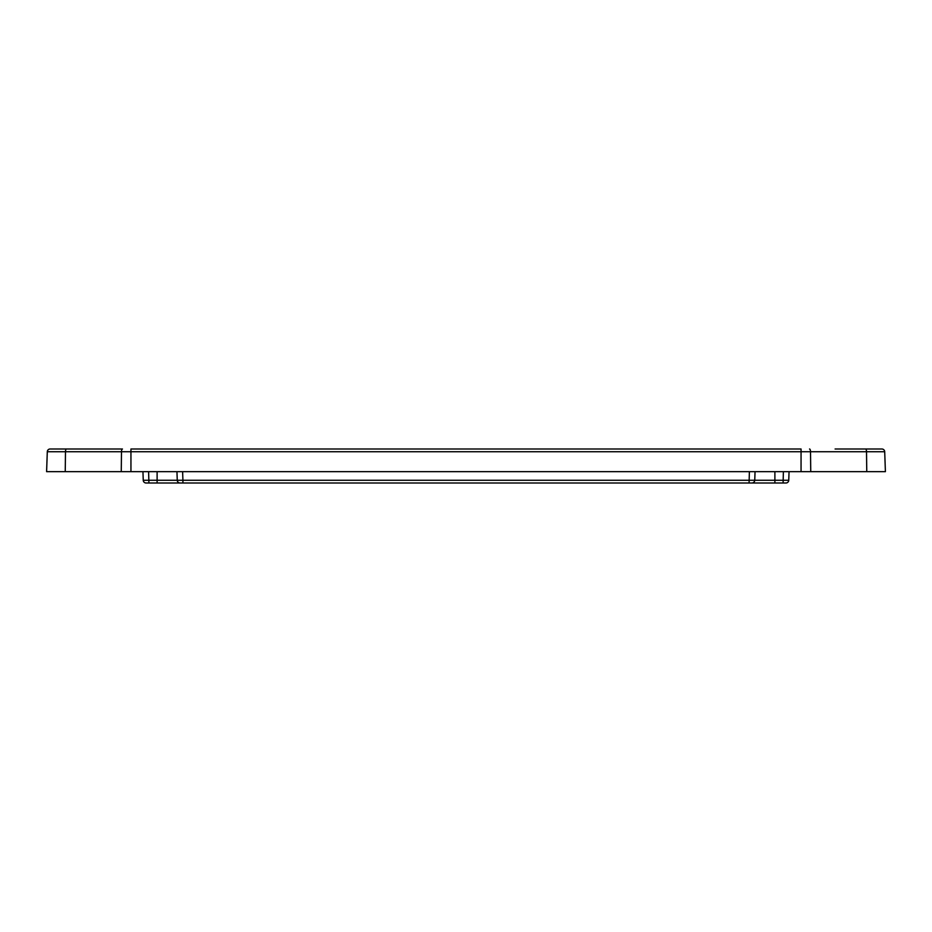<?xml version="1.0" encoding="UTF-8"?>
<svg xmlns="http://www.w3.org/2000/svg" width="932" height="932" viewBox="0 0 932 932"><rect width="100%" height="100%" fill="white"/><g stroke="black" fill="none" stroke-linecap="round" stroke-linejoin="round"><path stroke-width="1.4" d="M789.054 471.662L788.752 480.271L182.917 480.271L182.917 482.997L157.112 482.997L785.921 482.997A2.831 2.831 0 0 0 788.752 480.271A2.831 2.831 0 0 1 785.921 482.997M751.914 482.997A2.831 2.831 0 0 0 754.745 480.271A2.831 2.831 0 0 1 751.914 482.997L774.888 482.997L774.888 471.662M148.91 482.997L157.112 482.997L157.112 480.271L143.248 480.271A2.831 2.831 0 0 0 146.079 482.997L148.91 482.997L148.607 471.662M146.079 482.997A2.831 2.831 0 0 1 143.248 480.271L142.946 471.662M783.393 471.662L783.09 482.997M182.614 471.662L182.917 480.271L177.255 480.271A2.831 2.831 0 0 0 180.086 482.997A2.831 2.831 0 0 1 177.255 480.271L157.112 480.271L157.112 471.662M749.386 471.662L749.083 482.997M754.745 480.271L755.048 471.662M859.188 449.003L881.87 449.003A2.831 2.831 0 0 1 884.701 451.729L885.4 471.662L46.6 471.662L47.299 451.729L121.486 451.729A2.831 0.967 -90 0 1 122.453 449.003L50.13 449.003A2.831 2.831 0 0 0 47.299 451.729A2.831 2.831 0 0 1 50.13 449.003M809.547 449.003A2.831 0.967 90 0 1 810.514 451.729L866.515 451.729A2.831 0.967 90 0 0 865.548 449.003L835.095 449.003M801.054 471.662L801.054 449.003L130.946 449.003L130.946 451.729L810.514 451.729L810.747 471.662M176.952 471.662L177.255 480.271M65.24 471.662L65.485 451.729A2.831 0.967 -90 0 1 66.452 449.003M866.76 471.662L866.515 451.729L884.701 451.729M121.253 471.662L121.486 451.729L130.946 451.729L130.946 471.662"/></g></svg>

